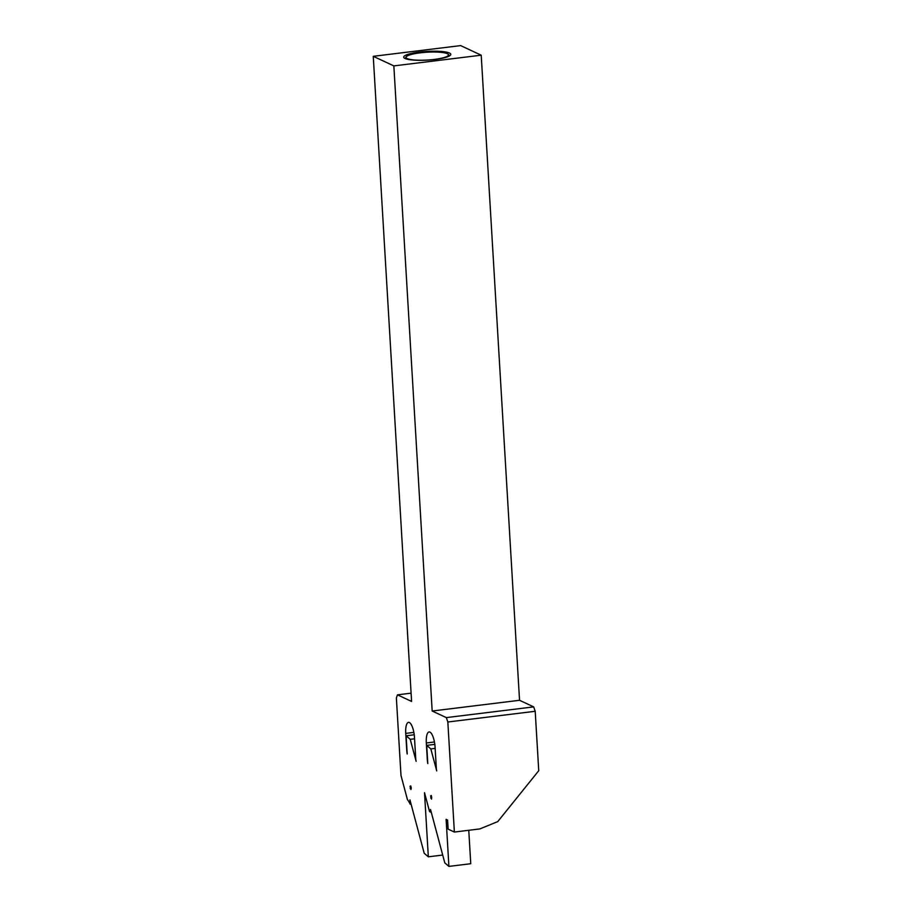 <?xml version="1.0" encoding="UTF-8"?>
<svg xmlns="http://www.w3.org/2000/svg" width="912" height="912" viewBox="0 0 912 912"><rect width="100%" height="100%" fill="white"/><g stroke="black" fill="none" stroke-linecap="round" stroke-linejoin="round"><path stroke-width="1.37" d="M448.077 54.161A21.272 3.922 -3.4 0 0 433.223 52.018A21.272 3.922 -3.4 0 0 406.364 56.635A21.272 3.922 -3.4 0 0 421.298 60.238A21.272 3.922 -3.4 0 0 448.077 54.161L448.476 54.503A21.66 3.99 176.6 0 1 448.909 55.222A21.66 3.99 176.6 0 1 447.245 56.897M426.314 742.972A13.156 4.172 83 0 1 429.085 731.96A13.156 4.172 83 0 1 429.928 732.108A13.156 4.172 83 0 1 435.058 747.042L436.346 768.599A3.865 1.231 -97 0 0 436.711 770.891L430.829 748.912L426.713 745.366L427.796 763.583A11.993 3.808 83 0 1 427.283 759.308L426.314 742.972L434.443 741.98M405.737 733.385A13.156 4.172 83 0 1 408.508 722.372A13.156 4.172 83 0 1 409.34 722.521A13.156 4.172 83 0 1 414.481 737.466L415.758 759.023A3.865 1.231 -97 0 0 416.123 761.303L410.252 739.324L406.125 735.779L407.208 753.996A11.993 3.808 83 0 1 406.706 749.721L405.737 733.385L413.854 732.393M449.445 53.033A23.598 4.343 176.6 0 1 450.425 55.187A23.598 4.343 176.6 0 1 429.142 59.987A23.598 4.343 176.6 0 1 405.031 58.482A23.598 4.343 176.6 0 1 404.153 57.935A23.598 4.343 176.6 0 1 420.968 51.916A23.598 4.343 176.6 0 1 449.445 53.033M411.061 804.088L410.195 804.202A31.715 10.066 -97 0 0 407.413 799.55L400.984 775.474L396.378 698.033L397.438 694.841L411.586 701.431L373.259 56.316L393.847 65.903L432.174 711.018L446.321 717.607L447.838 721.996L535.207 711.28L538.741 770.708L497.758 821.598L479.86 828.917L454.37 832.052L448.123 829.133L447.587 820.036L446.116 819.341L448.909 866.4L470.752 863.721L468.768 830.285M373.259 56.316L460.64 45.6L481.217 55.187L519.544 700.291L533.691 706.88L446.321 717.607M535.207 711.28L533.691 706.88M447.838 721.996L454.37 832.052M410.195 804.202L409.933 799.881L424.205 853.267L428.332 856.813L424.513 792.71L429.575 811.646L430.681 812.159L430.521 809.468L444.782 862.855L448.909 866.4M519.544 700.291L432.174 711.018M481.217 55.187L393.847 65.903M397.438 694.841L411.095 693.166M434.819 744.374L426.713 745.366M435.138 748.387L430.829 748.912M430.635 795.845L431.319 795.492L431.536 799.106L430.635 795.845M431.741 797.818L430.772 798.08M431.65 796.94L430.795 797.008M414.561 738.8L410.252 739.324M414.23 734.787L406.125 735.779M410.058 786.269L410.731 785.916L411.289 787.922L410.947 789.518L410.058 786.269M442.696 855.057L428.332 856.813M411.152 788.23L410.183 788.492M411.061 787.364L410.218 787.421M407.504 59.257A21.66 3.99 176.6 0 1 405.669 57.798A21.66 3.99 176.6 0 1 406 57.023L406.364 56.635M448.966 56.191L448.909 55.222M405.726 58.756L405.669 57.798"/></g></svg>
